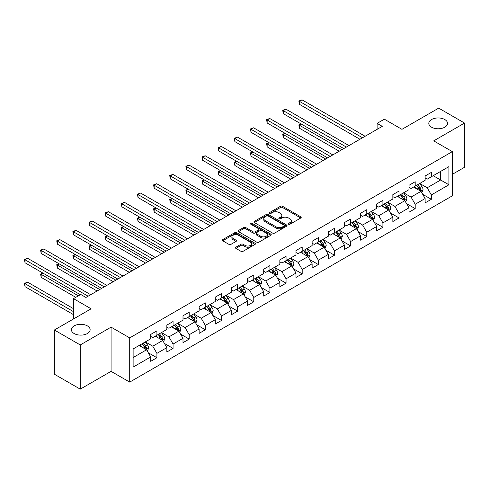 <?xml version="1.0" encoding="UTF-8"?>
<svg xmlns="http://www.w3.org/2000/svg" width="489" height="489" viewBox="0 0 489 489"><rect width="100%" height="100%" fill="white"/><g stroke="black" fill="none" stroke-linecap="round" stroke-linejoin="round"><path stroke-width="0.73" d="M288.565 224.225A1.002 0.581 0 0 0 289.989 224.225L300.784 217.996A1.436 0.831 0 0 0 301.2 217.409A1.436 0.831 0 0 0 300.784 216.823L282.501 206.266A1.436 0.831 0 0 0 280.466 206.266L269.677 212.501A1.002 0.581 0 0 0 269.384 212.911A1.002 0.581 0 0 0 269.677 213.32A1.002 0.581 0 0 0 271.095 213.32L272.495 212.513A4.597 2.653 0 0 1 278.993 212.513L280.521 213.393A4.597 2.653 0 0 1 281.866 215.27A4.597 2.653 0 0 1 280.521 217.147L279.121 217.953A1.002 0.581 0 0 0 278.828 218.363A1.002 0.581 0 0 0 279.121 218.772A1.002 0.581 0 0 0 280.545 218.772L281.939 217.966A4.597 2.653 0 0 1 288.443 217.966L289.965 218.846A4.597 2.653 0 0 1 291.31 220.722A4.597 2.653 0 0 1 289.965 222.599L288.565 223.406A1.002 0.581 0 0 0 288.272 223.815A1.002 0.581 0 0 0 288.565 224.225L288.565 223.406M87.384 325.888A9.364 5.41 0 0 0 77.176 324.714A9.364 5.41 0 0 0 71.394 329.708A9.364 5.41 0 0 0 74.139 333.535A9.364 5.41 0 0 0 84.346 334.708A9.364 5.41 0 0 0 90.129 329.708A9.364 5.41 0 0 0 87.384 325.888M444.788 119.542A9.364 5.41 0 0 0 434.58 118.369A9.364 5.41 0 0 0 428.798 123.369A9.364 5.41 0 0 0 431.542 127.189A9.364 5.41 0 0 0 441.75 128.362A9.364 5.41 0 0 0 447.527 123.369A9.364 5.41 0 0 0 444.788 119.542M235.881 247.196A1.436 0.831 0 0 0 235.46 247.782A1.436 0.831 0 0 0 235.881 248.369L241.01 251.334A1.436 0.831 0 0 0 243.039 251.334L255.026 244.414A1.436 0.831 0 0 0 255.447 243.828A1.436 0.831 0 0 0 255.026 243.241L236.743 232.685A1.436 0.831 0 0 0 234.714 232.685L222.727 239.604A1.436 0.831 0 0 0 222.306 240.191A1.436 0.831 0 0 0 222.727 240.777L228.925 244.353A1.436 0.831 0 0 0 230.955 244.353L236.083 241.395A1.436 0.831 0 0 0 236.505 240.808A1.436 0.831 0 0 0 236.083 240.221L233.008 238.449A3.845 2.219 0 0 1 231.884 236.878A3.845 2.219 0 0 1 234.255 234.83A3.845 2.219 0 0 1 238.443 235.307L250.478 242.257A3.845 2.219 0 0 1 251.603 243.828A3.845 2.219 0 0 1 249.231 245.875A3.845 2.219 0 0 1 245.044 245.392L243.039 244.237A1.436 0.831 0 0 0 241.01 244.237L235.881 247.196L235.881 248.369M452.337 174.328L464.55 167.275L464.55 123.069L438.682 108.13L401.946 129.34L384.354 119.182L377.111 123.369L382.288 126.351L85.936 297.453L80.758 294.464L73.515 298.645L73.515 318.956M80.245 344.947L80.245 389.152L111.076 371.353L111.076 327.141L80.245 344.947L54.377 330.008L91.107 308.803L73.515 298.645M111.076 327.141L129.707 337.893L452.337 151.627L452.337 195.832L129.707 382.105L129.707 337.893M464.55 123.069L433.712 140.869L452.337 151.627M272.599 233.094A1.436 0.831 0 0 0 274.629 233.094L286.615 226.175A1.436 0.831 0 0 0 287.031 225.588A1.436 0.831 0 0 0 286.615 225.001L268.333 214.445A1.436 0.831 0 0 0 266.297 214.445L254.317 221.37A1.436 0.831 0 0 0 253.895 221.951A1.436 0.831 0 0 0 254.317 222.538L272.599 233.094M251.212 224.445A1.002 0.581 0 0 1 252.232 224.585L270.802 235.307L258.834 242.214A1.436 0.831 0 0 1 256.804 242.214L238.522 231.658L238.522 230.484A1.436 0.831 0 0 0 238.1 231.071A1.436 0.831 0 0 0 238.522 231.658M238.522 230.484L243.65 227.526A1.436 0.831 0 0 1 245.68 227.526L253.094 231.804A1.436 0.831 0 0 0 255.13 231.804L258.528 229.842A1.436 0.831 0 0 0 258.95 229.255A1.436 0.831 0 0 0 258.528 228.669L250.808 224.213A1.002 0.581 0 0 1 250.515 223.803A1.002 0.581 0 0 1 251.138 223.265A1.002 0.581 0 0 1 252.232 223.387L270.82 234.121A1.436 0.831 0 0 1 271.242 234.708A1.436 0.831 0 0 1 270.82 235.295L270.82 234.121M80.245 389.152L54.377 374.219L54.377 330.008M148.277 352.74L156.92 357.728L156.92 353.37L166.853 347.636L166.853 351.994L173.063 348.412L173.063 344.048L182.996 338.315L182.996 342.673L189.2 339.091L189.2 334.727L199.139 328.993L199.139 333.357L205.343 329.769L205.343 325.411L215.276 319.678L215.276 324.036L221.486 320.454L221.486 316.09L231.419 310.356L231.419 314.714L237.63 311.132L237.63 306.768L247.562 301.035L247.562 305.399L253.773 301.811L253.773 297.453L263.705 291.719L263.705 296.077L269.916 292.495L269.916 288.131L279.849 282.397L279.849 286.756L286.053 283.174L286.053 278.809L295.992 273.076L295.992 277.44L302.196 273.852L302.196 269.494L312.129 263.76L312.129 268.119L318.339 264.537L318.339 260.172L328.272 254.439L328.272 258.797L334.482 255.215L334.482 250.851L344.415 245.117L344.415 249.482L350.625 245.894L350.625 241.535L360.558 235.796L360.558 240.16L366.768 236.578L366.768 232.214L376.701 226.48L376.701 230.839L382.905 227.257L382.905 222.892L392.844 217.159L392.844 221.523L399.048 217.935L399.048 213.577L408.981 207.837L408.981 212.202L415.192 208.62L415.192 204.255L425.124 198.522L425.124 202.88L431.335 199.298L431.335 194.934L448.926 184.781L448.926 166.621L440.65 171.401L440.65 180.001L448.926 184.781M156.92 357.728L150.71 361.316L150.71 356.952L133.118 367.111L133.118 348.95L150.71 338.791L150.71 334.433L156.92 330.845L156.92 335.209L166.853 329.47L166.853 325.112L173.063 321.524L173.063 325.888L182.996 320.154L182.996 315.79L189.2 312.208L189.2 316.566L199.139 310.833L199.139 306.475L205.343 302.887L205.343 307.251L215.276 301.511L215.276 297.153L221.486 293.565L221.486 297.929L231.419 292.196L231.419 287.832L237.63 284.25L237.63 288.608L247.562 282.874L247.562 278.516L253.773 274.928L253.773 279.292L263.705 273.553L263.705 269.194L269.916 265.606L269.916 269.971L279.849 264.237L279.849 259.873L286.053 256.291L286.053 260.649L295.992 254.916L295.992 250.557L302.196 246.969L302.196 251.334L312.129 245.594L312.129 241.236L318.339 237.648L318.339 242.012L328.272 236.279L328.272 231.914L334.482 228.332L334.482 232.691L344.415 226.957L344.415 222.593L350.625 219.011L350.625 223.375L360.558 217.636L360.558 213.277L366.768 209.689L366.768 214.054L376.701 208.32L376.701 203.956L382.905 200.374L382.905 204.732L392.844 198.999L392.844 194.634L399.048 191.052L399.048 195.417L408.981 189.677L408.981 185.319L415.192 181.731L415.192 186.095L425.124 180.362L425.124 175.997L431.335 172.415L431.335 176.773L448.926 166.621M155.264 336.163L162.715 340.466L152.782 346.2L145.331 341.897M150.71 336.401L152.782 337.599L156.92 335.209M152.782 346.2L156.92 353.37M162.715 340.466L166.853 347.636M171.407 326.841L178.858 331.145L168.919 336.878L161.474 332.581M166.853 327.08L168.919 328.278L173.063 325.888M168.919 336.878L173.063 344.048M178.858 331.145L182.996 338.315M187.55 317.526L194.995 321.823L185.062 327.563L177.611 323.26M182.996 317.764L185.062 318.956L189.2 316.566M185.062 327.563L189.2 334.727M194.995 321.823L199.139 328.993M203.687 308.204L211.138 312.508L201.205 318.241L193.754 313.938M199.139 308.443L201.205 309.641L205.343 307.251M201.205 318.241L205.343 325.411M211.138 312.508L215.276 319.678M219.83 298.883L227.281 303.186L217.348 308.92L209.897 304.623M215.276 299.121L217.348 300.319L221.486 297.929M217.348 308.92L221.486 316.09M227.281 303.186L231.419 310.356M235.973 289.567L243.424 293.865L233.491 299.604L226.04 295.301M231.419 289.806L233.491 290.998L237.63 288.608M233.491 299.604L237.63 306.768M243.424 293.865L247.562 301.035M252.116 280.246L259.567 284.549L249.634 290.283L242.183 285.979M247.562 280.484L249.634 281.682L253.773 279.292M249.634 290.283L253.773 297.453M259.567 284.549L263.705 291.719M268.259 270.924L275.71 275.228L265.772 280.961L258.326 276.664M263.705 271.163L265.772 272.361L269.916 269.971M265.772 280.961L269.916 288.131M275.71 275.228L279.849 282.397M284.402 261.609L291.847 265.906L281.915 271.646L274.463 267.342M279.849 261.847L281.915 263.039L286.053 260.649M281.915 271.646L286.053 278.809M291.847 265.906L295.992 273.076M300.539 252.287L307.991 256.591L298.058 262.324L290.607 258.021M295.992 252.526L298.058 253.724L302.196 251.334M298.058 262.324L302.196 269.494M307.991 256.591L312.129 263.76M316.683 242.966L324.134 247.269L314.201 253.002L306.75 248.705M312.129 243.204L314.201 244.402L318.339 242.012M314.201 253.002L318.339 260.172M324.134 247.269L328.272 254.439M332.826 233.65L340.277 237.947L330.344 243.687L322.893 239.384M328.272 233.889L330.344 235.081L334.482 232.691M330.344 243.687L334.482 250.851M340.277 237.947L344.415 245.117M348.969 224.329L356.42 228.632L346.487 234.365L339.036 230.062M344.415 224.567L346.487 225.765L350.625 223.375M346.487 234.365L350.625 241.535M356.42 228.632L360.558 235.796M365.112 215.007L372.563 219.31L362.624 225.044L355.179 220.747M360.558 215.246L362.624 216.444L366.768 214.054M362.624 225.044L366.768 232.214M372.563 219.31L376.701 226.48M381.255 205.692L388.7 209.989L378.767 215.728L371.316 211.425M376.701 205.93L378.767 207.122L382.905 204.732M378.767 215.728L382.905 222.892M388.7 209.989L392.844 217.159M397.392 196.37L404.843 200.673L394.91 206.407L387.459 202.104M392.844 196.609L394.91 197.8L399.048 195.417M394.91 206.407L399.048 213.577M404.843 200.673L408.981 207.837M413.535 187.049L420.986 191.352L411.053 197.085L403.602 192.788M408.981 187.287L411.053 188.485L415.192 186.095M411.053 197.085L415.192 204.255M420.986 191.352L425.124 198.522M433.199 175.698L440.65 180.001L427.197 187.77L419.745 183.467M425.124 177.972L427.197 179.163L431.335 176.773M427.197 187.77L431.335 194.934M111.076 371.353L129.707 382.105M377.111 123.369L377.111 129.34M133.118 357.551L146.572 349.782L139.12 345.485M146.572 349.782L150.71 356.952M422.692 194.31L431.335 199.298M406.555 203.626L415.192 208.62M390.411 212.947L399.048 217.935M374.268 222.269L382.905 227.257M358.125 231.584L366.768 236.578M341.982 240.906L350.625 245.894M325.839 250.227L334.482 255.215M309.702 259.543L318.339 264.537M293.559 268.864L302.196 273.852M277.416 278.186L286.053 283.174M261.273 287.508L269.916 292.495M245.13 296.823L253.773 301.811M228.986 306.145L237.63 311.132M212.849 315.466L221.486 320.454M196.706 324.782L205.343 329.769M180.563 334.103L189.2 339.091M164.42 343.425L173.063 348.412M288.968 224.365L289.965 223.791A4.597 2.653 0 0 0 291.31 221.914L291.31 220.722M281.866 215.27L281.866 216.462A4.597 2.653 0 0 1 280.521 218.338L279.525 218.913M300.759 218.008L282.501 207.464A1.436 0.831 0 0 0 280.466 207.464L270.081 213.461M286.597 226.187L268.333 215.643A1.436 0.831 0 0 0 266.297 215.643L254.335 222.55M284.072 225.997A1.002 0.581 0 0 0 284.366 225.588A1.002 0.581 0 0 0 284.072 225.178L268.027 215.912A1.002 0.581 0 0 0 266.603 215.912L265.13 216.761A4.597 2.653 0 0 0 263.785 218.638A4.597 2.653 0 0 0 265.13 220.515L276.102 226.847A4.597 2.653 0 0 0 282.599 226.847L284.072 225.997L284.072 227.196A1.002 0.581 0 0 0 284.366 226.786L284.366 225.588M263.785 218.638L263.785 219.836A4.597 2.653 0 0 0 265.13 221.713L265.13 220.515M284.072 227.196L282.599 228.045A4.597 2.653 0 0 1 276.102 228.045L265.13 221.713M238.54 231.67L243.65 228.718L243.65 227.526M258.95 229.255L258.95 230.447A1.436 0.831 0 0 1 258.528 231.034L255.13 233.002A1.436 0.831 0 0 1 253.094 233.002L245.68 228.718A1.436 0.831 0 0 0 243.65 228.718M260.79 236.248A3.845 2.219 0 0 0 264.977 236.731A3.845 2.219 0 0 0 267.349 234.677A3.845 2.219 0 0 0 266.224 233.112L261.982 230.661A1.436 0.831 0 0 0 259.952 230.661L256.548 232.623A1.436 0.831 0 0 0 256.126 233.21A1.436 0.831 0 0 0 256.548 233.797L260.79 236.248L260.79 237.44A3.845 2.219 0 0 0 264.977 237.923A3.845 2.219 0 0 0 267.349 235.875L267.349 234.677M256.126 233.21L256.126 234.408A1.436 0.831 0 0 0 256.548 234.995L256.548 233.797M260.79 237.44L256.548 234.995M251.603 243.828L251.603 245.02A3.845 2.219 0 0 1 249.231 247.073A3.845 2.219 0 0 1 245.044 246.59L243.039 245.429A1.436 0.831 0 0 0 241.01 245.429L235.9 248.381M231.884 236.878L231.884 238.07A3.845 2.219 0 0 0 233.008 239.641L233.008 238.449M236.065 241.401L233.008 239.641M255.007 244.427L236.743 233.883A1.436 0.831 0 0 0 234.714 233.883L222.746 240.79M421.805 192.77L423.034 189.665A3.875 2.237 -120 0 0 421.799 186.364L419.66 183.516M415.937 188.436L414.489 186.498M301.401 124.102L299.433 125.239L299.433 128.222L339.244 151.205M420.387 191.003L420.943 189.83A3.875 2.237 -120 0 0 419.831 187.501L417.698 184.646M416.726 185.209L419.091 188.375A1.974 1.143 60 0 1 419.452 188.974L420.943 189.83M416.457 185.368L418.59 188.216A3.875 2.237 60 0 1 419.703 190.551M299.433 128.222L298.865 124.909L341.829 149.713M298.865 124.909L301.175 123.968M362.526 137.764L299.433 101.339L302.025 99.848L365.112 136.272M359.935 139.255L299.433 104.328L299.433 101.339L298.865 101.009L302.025 99.848M299.433 104.328L298.865 101.009M405.662 202.085L406.891 198.986A3.875 2.237 -120 0 0 405.656 195.686L403.523 192.831M399.794 197.758L398.346 195.82M285.258 133.424L283.29 134.554L283.29 137.543L323.101 160.526M404.244 200.325L404.8 199.151A3.875 2.237 -120 0 0 403.688 196.816L401.555 193.968M400.583 194.53L402.954 197.69A1.974 1.143 60 0 1 403.309 198.289L404.8 199.151M400.314 194.683L402.447 197.538A3.875 2.237 60 0 1 403.559 199.867M283.29 137.543L282.721 134.23L325.686 159.029M282.721 134.23L285.032 133.289M389.519 211.407L390.754 208.308A3.875 2.237 -120 0 0 389.513 205.001L387.38 202.153M383.657 207.079L382.202 205.142M269.115 142.739L267.153 143.876L267.153 146.865L306.958 169.842M388.101 209.647L388.657 208.473A3.875 2.237 -120 0 0 387.545 206.138L385.411 203.29M384.44 203.846L386.811 207.012A1.974 1.143 60 0 1 387.166 207.611L388.657 208.473M384.171 204.005L386.304 206.853A3.875 2.237 60 0 1 387.416 209.188M267.153 146.865L266.584 143.546L309.543 168.35M266.584 143.546L268.889 142.611M346.383 147.085L283.29 110.661L285.882 109.163L348.969 145.588M343.791 148.577L283.29 113.644L283.29 110.661L282.721 110.331L285.882 109.163M283.29 113.644L282.721 110.331M330.24 156.401L267.153 119.976L269.739 118.485L332.826 154.909M327.654 157.898L267.153 122.965L267.153 119.976L266.584 119.652L269.739 118.485M267.153 122.965L266.584 119.652M373.376 220.728L374.611 217.623A3.875 2.237 -120 0 0 373.37 214.323L371.237 211.474M367.514 216.395L366.059 214.457M252.972 152.061L251.01 153.198L251.01 156.18L290.814 179.163M371.958 218.962L372.514 217.788A3.875 2.237 -120 0 0 371.408 215.46L369.268 212.605M368.296 213.167L370.668 216.334A1.974 1.143 60 0 1 371.029 216.933L372.514 217.788M368.028 213.326L370.167 216.175A3.875 2.237 60 0 1 371.273 218.51M251.01 156.18L250.441 152.868L293.4 177.672M250.441 152.868L252.746 151.926M357.239 230.044L358.468 226.945A3.875 2.237 -120 0 0 357.227 223.644L355.093 220.79M351.371 225.716L349.922 223.779M236.835 161.382L234.867 162.513L234.867 165.502L274.671 188.485M355.821 228.284L356.371 227.11A3.875 2.237 -120 0 0 355.265 224.775L353.125 221.927M352.153 222.489L354.525 225.649A1.974 1.143 60 0 1 354.886 226.248L356.371 227.11M351.884 222.642L354.024 225.496A3.875 2.237 60 0 1 355.13 227.825M234.867 165.502L234.298 162.189L277.257 186.987M234.298 162.189L236.603 161.248M341.096 239.365L342.324 236.266A3.875 2.237 -120 0 0 341.09 232.96L338.95 230.111M335.228 235.038L333.779 233.1M220.692 170.698L218.724 171.835L218.724 174.824L258.528 197.8M339.678 237.605L340.234 236.431A3.875 2.237 -120 0 0 339.121 234.097L336.988 231.248M336.016 231.81L338.382 234.971A1.974 1.143 60 0 1 338.743 235.57L340.234 236.431M335.741 231.963L337.881 234.812A3.875 2.237 60 0 1 338.987 237.147M218.724 174.824L218.155 171.505L261.12 196.309M218.155 171.505L220.466 170.569M314.097 165.722L251.01 129.298L253.595 127.806L316.683 164.231M311.511 167.214L251.01 132.287L251.01 129.298L250.441 128.968L253.595 127.806M251.01 132.287L250.441 128.968M297.954 175.044L234.867 138.619L237.452 137.122L300.539 173.546M295.368 176.535L234.867 141.608L234.867 138.619L234.298 138.289L237.452 137.122M234.867 141.608L234.298 138.289M281.811 184.359L218.724 147.935L221.309 146.443L284.402 182.868M279.225 185.857L218.724 150.924L218.724 147.935L218.155 147.611L221.309 146.443M218.724 150.924L218.155 147.611M324.953 248.687L326.181 245.582A3.875 2.237 -120 0 0 324.947 242.281L322.807 239.433M319.085 244.353L317.636 242.416M204.549 180.019L202.58 181.156L202.58 184.139L242.391 207.122M323.535 246.921L324.091 245.747A3.875 2.237 -120 0 0 322.978 243.418L320.845 240.564M319.873 241.126L322.239 244.292A1.974 1.143 60 0 1 322.599 244.891L324.091 245.747M319.604 241.285L321.738 244.133A3.875 2.237 60 0 1 322.85 246.468M202.58 184.139L202.012 180.826L244.977 205.631M202.012 180.826L204.323 179.885M265.674 193.681L202.58 157.256L205.172 155.765L268.259 192.189M263.082 195.172L202.58 160.245L202.58 157.256L202.012 156.926L205.172 155.765M202.58 160.245L202.012 156.926M308.81 258.003L310.038 254.903A3.875 2.237 -120 0 0 308.803 251.603L306.67 248.748M302.942 253.675L301.493 251.737M188.406 189.341L186.437 190.472L186.437 193.461L226.248 216.444M307.392 256.242L307.948 255.069A3.875 2.237 -120 0 0 306.835 252.734L304.702 249.885M303.73 250.447L306.102 253.608A1.974 1.143 60 0 1 306.456 254.207L307.948 255.069M303.461 250.6L305.594 253.455A3.875 2.237 60 0 1 306.707 255.784M186.437 193.461L185.869 190.148L228.834 214.946M185.869 190.148L188.179 189.206M249.531 203.002L186.437 166.578L189.029 165.086L252.116 201.505M246.939 204.494L186.437 169.567L186.437 166.578L185.869 166.248L189.029 165.086M186.437 169.567L185.869 166.248M292.666 267.324L293.901 264.225A3.875 2.237 -120 0 0 292.66 260.918L290.527 258.07M286.805 262.996L285.35 261.059M172.262 198.656L170.3 199.793L170.3 202.782L210.105 225.765M291.248 265.564L291.805 264.39A3.875 2.237 -120 0 0 290.692 262.055L288.559 259.207M287.587 259.769L289.959 262.929A1.974 1.143 60 0 1 290.313 263.528L291.805 264.39M287.318 259.922L289.451 262.77A3.875 2.237 60 0 1 290.564 265.105M170.3 202.782L169.732 199.463L212.691 224.268M169.732 199.463L172.036 198.528M233.387 212.318L170.3 175.899L172.886 174.402L235.973 210.826M230.802 213.815L170.3 178.882L170.3 175.899L169.732 175.569L172.886 174.402M170.3 178.882L169.732 175.569M276.523 276.646L277.758 273.54A3.875 2.237 -120 0 0 276.517 270.24L274.384 267.391M270.661 272.312L269.207 270.374M156.119 207.978L154.157 209.115L154.157 212.098L193.962 235.081M275.105 274.879L275.662 273.706A3.875 2.237 -120 0 0 274.555 271.377L272.416 268.522M271.444 269.084L273.816 272.251A1.974 1.143 60 0 1 274.176 272.85L275.662 273.706M271.175 269.243L273.308 272.092A3.875 2.237 60 0 1 274.421 274.427M154.157 212.098L153.589 208.785L196.547 233.589M153.589 208.785L155.893 207.843M217.244 221.639L154.157 185.215L156.743 183.723L219.83 220.148M214.659 223.131L154.157 188.204L154.157 185.215L153.589 184.885L156.743 183.723M154.157 188.204L153.589 184.885M260.386 285.961L261.615 282.862A3.875 2.237 -120 0 0 260.374 279.561L258.241 276.707M254.518 281.633L253.07 279.696M139.982 217.299L138.014 218.43L138.014 221.419L177.819 244.402M258.968 284.201L259.518 283.027A3.875 2.237 -120 0 0 258.412 280.698L256.273 277.844M255.301 278.406L257.672 281.566A1.974 1.143 60 0 1 258.033 282.165L259.518 283.027M255.032 278.559L257.171 281.413A3.875 2.237 60 0 1 258.278 283.742M138.014 221.419L137.446 218.106L180.404 242.911M137.446 218.106L139.75 217.165M201.101 230.961L138.014 194.536L140.6 193.045L203.687 229.463M198.516 232.452L138.014 197.525L138.014 194.536L137.446 194.206L140.6 193.045M138.014 197.525L137.446 194.206M244.243 295.283L245.472 292.184A3.875 2.237 -120 0 0 244.237 288.877L242.098 286.028M238.375 290.955L236.927 289.017M123.839 226.615L121.871 227.752L121.871 230.741L161.676 253.724M242.825 293.522L243.381 292.349A3.875 2.237 -120 0 0 242.269 290.014L240.136 287.165M239.164 287.728L241.529 290.888A1.974 1.143 60 0 1 241.89 291.487L243.381 292.349M238.889 287.88L241.028 290.729A3.875 2.237 60 0 1 242.134 293.064M121.871 230.741L121.303 227.422L164.267 252.226M121.303 227.422L123.613 226.486M184.958 240.276L121.871 203.858L124.457 202.36L187.55 238.785M182.373 241.774L121.871 206.841L121.871 203.858L121.303 203.528L124.457 202.36M121.871 206.841L121.303 203.528M228.1 304.604L229.329 301.499A3.875 2.237 -120 0 0 228.094 298.198L225.955 295.35M222.232 300.27L220.783 298.333M107.696 235.936L105.728 237.073L105.728 240.056L145.539 263.039M226.682 302.838L227.238 301.664A3.875 2.237 -120 0 0 226.126 299.335L223.993 296.481M223.021 297.043L225.386 300.209A1.974 1.143 60 0 1 225.747 300.808L227.238 301.664M222.752 297.202L224.885 300.05A3.875 2.237 60 0 1 225.997 302.385M105.728 240.056L105.159 236.743L148.124 261.548M105.159 236.743L107.47 235.802M168.821 249.598L105.728 213.173L108.313 211.682L171.407 248.106M166.229 251.089L105.728 216.162L105.728 213.173L105.159 212.843L108.313 211.682M105.728 216.162L105.159 212.843M211.957 313.92L213.186 310.821A3.875 2.237 -120 0 0 211.951 307.52L209.818 304.665M206.089 309.592L204.64 307.654M91.553 245.258L89.585 246.389L89.585 249.378L129.396 272.361M210.539 312.159L211.095 310.986A3.875 2.237 -120 0 0 209.983 308.657L207.849 305.802M206.878 306.365L209.249 309.525A1.974 1.143 60 0 1 209.604 310.124L211.095 310.986M206.609 306.517L208.742 309.372A3.875 2.237 60 0 1 209.854 311.701M89.585 249.378L89.016 246.065L131.981 270.869M89.016 246.065L91.327 245.123M152.678 258.919L89.585 222.495L92.177 221.004L155.264 257.422M150.086 260.411L89.585 225.484L89.585 222.495L89.016 222.165L92.177 221.004M89.585 225.484L89.016 222.165M195.814 323.241L197.049 320.142A3.875 2.237 -120 0 0 195.808 316.841L193.675 313.987M189.952 318.914L188.497 316.976M75.41 254.573L73.448 255.71L73.448 258.699L113.252 281.682M194.396 321.481L194.952 320.307A3.875 2.237 -120 0 0 193.84 317.972L191.706 315.124M190.734 315.686L193.106 318.846A1.974 1.143 60 0 1 193.461 319.445L194.952 320.307M190.465 315.839L192.599 318.687A3.875 2.237 60 0 1 193.711 321.022M73.448 258.699L72.879 255.38L115.838 280.185M72.879 255.38L75.184 254.445M136.535 268.235L73.448 231.817L76.033 230.319L139.12 266.743M133.949 269.732L73.448 234.799L73.448 231.817L72.879 231.486L76.033 230.319M73.448 234.799L72.879 231.486M179.671 332.563L180.906 329.458A3.875 2.237 -120 0 0 179.665 326.157L177.531 323.308M173.809 328.229L172.354 326.291M59.267 263.895L57.305 265.032L57.305 268.015L97.109 290.998M178.253 330.796L178.809 329.623A3.875 2.237 -120 0 0 177.703 327.294L175.563 324.439M174.591 325.002L176.963 328.168A1.974 1.143 60 0 1 177.324 328.767L178.809 329.623M174.322 325.161L176.456 328.009A3.875 2.237 60 0 1 177.568 330.344M57.305 268.015L56.736 264.702L99.695 289.506M56.736 264.702L59.041 263.76M120.392 277.556L57.305 241.132L59.89 239.641L122.977 276.065M117.806 279.048L57.305 244.121L57.305 241.132L56.736 240.802L59.89 239.641M57.305 244.121L56.736 240.802M163.534 341.878L164.762 338.779A3.875 2.237 -120 0 0 163.522 335.478L161.388 332.624M157.666 337.551L156.217 335.613M43.13 273.217L41.162 274.347L41.162 277.336L75.795 297.33M162.116 340.118L162.666 338.944A3.875 2.237 -120 0 0 161.559 336.615L159.42 333.761M158.448 334.323L160.82 337.483A1.974 1.143 60 0 1 161.181 338.082L162.666 338.944M158.179 334.476L160.319 337.331A3.875 2.237 60 0 1 161.425 339.659M41.162 277.336L40.593 274.023L78.381 295.839M40.593 274.023L42.898 273.082M104.249 286.878L41.162 250.454L43.747 248.962L106.834 285.38M101.663 288.369L41.162 253.443L41.162 250.454L40.593 250.123L43.747 248.962M41.162 253.443L40.593 250.123M147.391 351.2L148.619 348.101A3.875 2.237 -120 0 0 147.385 344.8L145.245 341.945M141.523 346.872L140.074 344.934M73.515 308.681L27.604 282.177L25.018 283.669L25.018 286.658L73.515 314.659M145.973 349.439L146.529 348.266A3.875 2.237 -120 0 0 145.416 345.931L143.283 343.082M142.311 343.645L144.677 346.805A1.974 1.143 60 0 1 145.037 347.404L146.529 348.266M142.036 343.798L144.176 346.652A3.875 2.237 60 0 1 145.282 348.981M25.018 286.658L24.45 283.339L73.515 311.67M24.45 283.339L27.604 282.177M88.106 296.193L25.018 259.775L27.604 258.278L90.697 294.702M80.349 294.702L25.018 262.758L25.018 259.775L24.45 259.445L27.604 258.278M25.018 262.758L24.45 259.445M289.965 223.791L289.965 222.599M279.121 218.772L279.121 217.953M280.521 218.338L280.521 217.147M269.677 213.32L269.677 212.501M280.466 207.464L280.466 206.266M282.501 207.464L282.501 206.266M300.784 217.996L300.784 216.823M254.317 222.538L254.317 221.37M266.297 215.643L266.297 214.445M268.333 215.643L268.333 214.445M286.615 226.175L286.615 225.001M276.102 228.045L276.102 226.847M282.599 228.045L282.599 226.847M245.68 228.718L245.68 227.526M253.094 233.002L253.094 231.804M255.13 233.002L255.13 231.804M258.528 231.034L258.528 229.842M252.232 224.585L252.232 223.387M241.01 245.429L241.01 244.237M243.039 245.429L243.039 244.237M245.044 246.59L245.044 245.392M236.083 241.395L236.083 240.221M222.727 240.777L222.727 239.604M234.714 233.883L234.714 232.685M236.743 233.883L236.743 232.685M255.026 244.414L255.026 243.241M420.607 191.132L423.009 189.744M419.831 187.501L421.799 186.364M417.074 189.09L418.59 188.216M404.464 200.447L406.866 199.06M403.688 196.816L405.656 195.686M400.931 198.412L402.447 197.538M388.321 209.769L390.723 208.381M387.545 206.138L389.513 205.001M384.788 207.733L386.304 206.853M372.178 219.09L374.586 217.703M371.408 215.46L373.37 214.323M368.645 217.049L370.167 216.175M356.035 228.412L358.443 227.018M355.265 224.775L357.227 223.644M352.508 226.37L354.024 225.496M339.892 237.727L342.3 236.34M339.121 234.097L341.09 232.96M336.365 235.692L337.881 234.812M323.749 247.049L326.157 245.661M322.978 243.418L324.947 242.281M320.222 245.007L321.738 244.133M307.612 256.37L310.014 254.977M306.835 252.734L308.803 251.603M304.079 254.329L305.594 253.455M291.468 265.686L293.871 264.298M290.692 262.055L292.66 260.918M287.935 263.65L289.451 262.77M275.325 275.007L277.734 273.62M274.555 271.377L276.517 270.24M271.792 272.966L273.308 272.092M259.182 284.329L261.591 282.935M258.412 280.698L260.374 279.561M255.655 282.287L257.171 281.413M243.039 293.644L245.447 292.257M242.269 290.014L244.237 288.877M239.512 291.609L241.028 290.729M226.896 302.966L229.304 301.579M226.126 299.335L228.094 298.198M223.369 300.924L224.885 300.05M210.759 312.288L213.161 310.894M209.983 308.657L211.951 307.52M207.226 310.246L208.742 309.372M194.616 321.603L197.018 320.216M193.84 317.972L195.808 316.841M191.083 319.568L192.599 318.687M178.473 330.925L180.881 329.537M177.703 327.294L179.665 326.157M174.94 328.883L176.456 328.009M162.33 340.246L164.738 338.853M161.559 336.615L163.522 335.478M158.803 338.205L160.319 337.331M146.187 349.562L148.595 348.174M145.416 345.931L147.385 344.8M142.66 347.526L144.176 346.652"/></g></svg>

